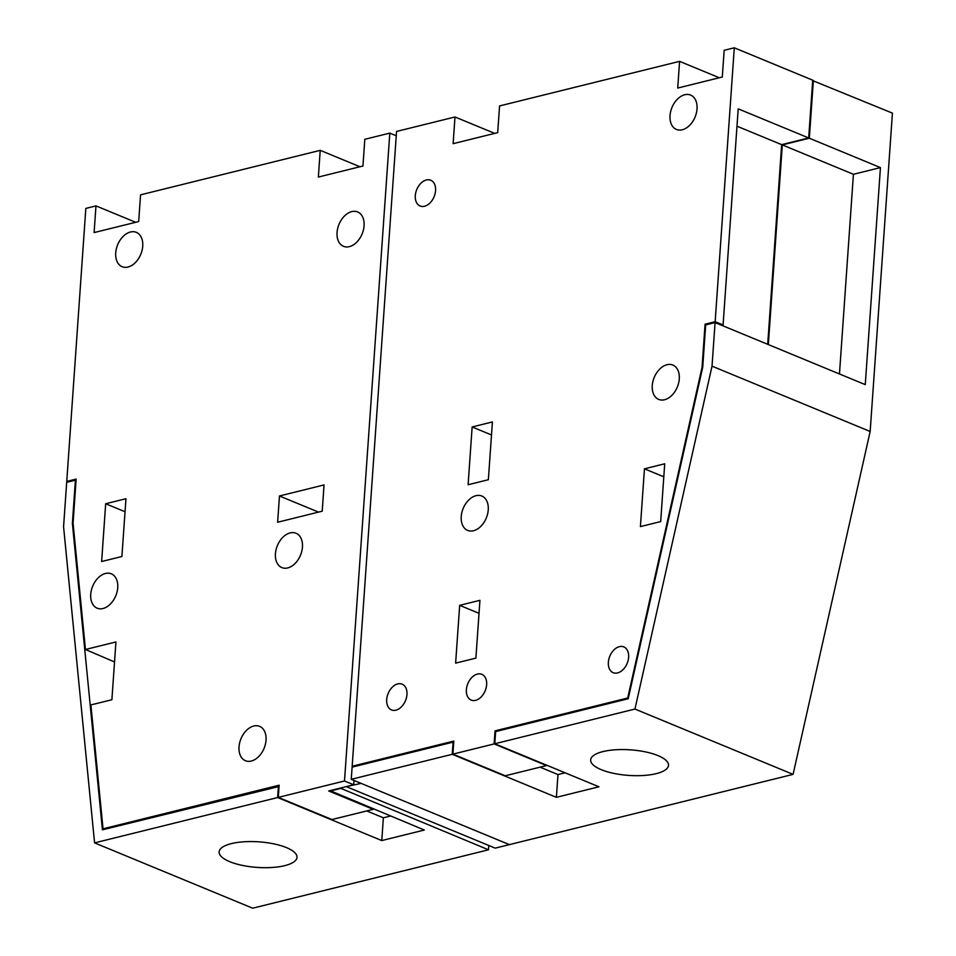 <?xml version="1.0" encoding="UTF-8"?>
<svg xmlns="http://www.w3.org/2000/svg" width="956" height="956" viewBox="0 0 956 956"><rect width="100%" height="100%" fill="white"/><g stroke="black" fill="none" stroke-linecap="round" stroke-linejoin="round"><path stroke-width="1.43" d="M715.076 322.578L705.683 324.909L702.732 367.2L628.2 698.752L495.65 731.579L494.79 743.756L634.951 709.053L712.029 366.16L715.076 322.578L865.264 384.623L880.44 167.599L853.421 174.291L839.464 373.963M452.236 754.296L453.096 742.119L352.107 767.13L351.258 779.307L452.236 754.296L556.38 797.328L598.946 786.788L494.79 743.756M351.258 779.307L509.381 844.626L793.086 774.372L870.163 431.479L892.426 113.119L812.696 80.627M634.951 709.053L793.086 774.372M641.691 751.177A39.029 12.81 4 0 1 668.507 765.338A39.029 12.81 4 0 1 617.468 774.073A39.029 12.81 4 0 1 590.653 759.9A39.029 12.81 4 0 1 641.691 751.177M712.029 366.16L870.163 431.479M768.337 344.578L782.307 144.906L809.326 138.214L880.44 167.599M809.326 138.214L813.365 80.459M782.307 144.906L853.421 174.291M565.092 772.795L557.981 774.563L540.08 767.166M556.38 797.328L557.981 774.563M453.096 742.119L453.742 742.382M721.72 325.327L723.083 324.98L715.148 321.706L705.074 324.204L706.376 324.741M705.074 324.204L702.062 367.283L702.648 367.522M628.307 698.262L627.71 698.011L702.062 367.283M627.71 698.011L495.029 730.874L496.331 731.412M495.029 730.874L494.121 743.923L546.509 765.565L505.306 775.77L452.917 754.129L453.825 741.079L352.166 766.258L353.469 766.796M767.704 344.315L781.661 144.643L808.68 137.951L812.72 80.196L734.292 47.8L724.17 50.31L722.294 77.018L677.72 88.048L679.585 61.351L499.57 105.937L497.706 132.633L453.12 143.675L454.984 116.979L396.561 131.438L352.166 766.258M715.148 321.706L734.292 47.8M452.917 754.129L494.121 743.923M431.096 180.385A13.934 9.381 -67.6 0 0 430.762 180.242A13.934 9.381 -67.6 0 0 416.876 189.276A13.934 9.381 -67.6 0 0 419.768 205.851A13.934 9.381 -67.6 0 0 420.114 205.994A13.934 9.381 -67.6 0 0 434 196.96A13.934 9.381 -67.6 0 0 431.096 180.385M391.171 709.77A13.934 9.381 -67.6 0 0 391.518 709.926A13.934 9.381 -67.6 0 0 405.392 700.879A13.934 9.381 -67.6 0 0 402.5 684.317A13.934 9.381 -67.6 0 0 402.153 684.161A13.934 9.381 -67.6 0 0 388.267 693.208A13.934 9.381 -67.6 0 0 391.171 709.77M608.351 662.293A13.934 9.381 -67.6 0 0 613.166 672.665A13.934 9.381 -67.6 0 0 628.618 657.274A13.934 9.381 -67.6 0 0 623.802 646.901A13.934 9.381 -67.6 0 0 608.351 662.293M466.385 689.718A13.934 9.381 -67.6 0 0 471.189 700.091A13.934 9.381 -67.6 0 0 486.64 684.699A13.934 9.381 -67.6 0 0 481.836 674.327A13.934 9.381 -67.6 0 0 466.385 689.718M486.007 518.666A18.582 12.512 -67.6 0 0 481.836 496.033A18.582 12.512 -67.6 0 0 463.469 507.755A18.582 12.512 -67.6 0 0 467.639 530.389A18.582 12.512 -67.6 0 0 486.007 518.666M654.502 376.772A18.582 12.512 -67.6 0 0 658.684 399.405A18.582 12.512 -67.6 0 0 677.039 387.694A18.582 12.512 -67.6 0 0 672.869 365.061A18.582 12.512 -67.6 0 0 654.502 376.772M694.797 117.708A18.582 12.512 -67.6 0 0 690.614 95.074A18.582 12.512 -67.6 0 0 672.259 106.797A18.582 12.512 -67.6 0 0 676.43 129.43A18.582 12.512 -67.6 0 0 694.797 117.708M475.897 658.11L479.936 600.32L459.669 605.339L455.63 663.129L475.897 658.11M488.361 479.721L492.412 421.943L472.145 426.962L468.105 484.74L488.361 479.721M640.412 526.601L660.68 521.582L664.719 463.791L644.452 468.81L640.412 526.601M454.984 116.979L494.694 133.374M679.585 61.351L719.294 77.759M723.083 324.98L738.199 108.841L808.68 137.951M736.98 126.192L781.661 144.643M459.669 605.339L479.028 613.334M472.145 426.962L491.492 434.956M644.452 468.81L663.811 476.805M85.454 649.494L115.927 641.954L111.888 699.732L90.892 704.931L103.033 828.816L279.152 785.199L278.304 797.376L344.495 780.98L389.809 133.111L364.81 139.301L362.945 166.009L318.36 177.051L320.224 150.343L140.556 194.845L138.692 221.553L94.106 232.583L95.97 205.887L85.837 208.396L66.753 481.43L76.145 479.099L73.062 523.147L85.454 649.494L114.529 661.958M121.902 556.5L125.941 498.721L105.674 503.74L101.635 561.519L121.902 556.5M279.463 495.973L324.048 484.931L322.208 511.197L277.634 522.239L279.463 495.973L318.527 512.105M140.496 254.989A18.582 12.512 -67.6 0 0 136.326 232.356A18.582 12.512 -67.6 0 0 117.958 244.067A18.582 12.512 -67.6 0 0 122.129 266.7A18.582 12.512 -67.6 0 0 140.496 254.989M361.834 234.579A18.582 12.512 -67.6 0 0 357.664 211.945A18.582 12.512 -67.6 0 0 339.296 223.668A18.582 12.512 -67.6 0 0 343.467 246.301A18.582 12.512 -67.6 0 0 361.834 234.579M263.796 748.99A18.582 12.512 -67.6 0 0 259.626 726.357A18.582 12.512 -67.6 0 0 241.259 738.08A18.582 12.512 -67.6 0 0 245.441 760.713A18.582 12.512 -67.6 0 0 263.796 748.99M277.67 544.944A18.582 12.512 -67.6 0 0 281.841 567.589A18.582 12.512 -67.6 0 0 300.208 555.866A18.582 12.512 -67.6 0 0 296.025 533.233A18.582 12.512 -67.6 0 0 277.67 544.944M92.959 585.538A18.582 12.512 -67.6 0 0 97.13 608.171A18.582 12.512 -67.6 0 0 115.497 596.448A18.582 12.512 -67.6 0 0 111.314 573.815A18.582 12.512 -67.6 0 0 92.959 585.538M103.033 828.816L104.335 829.354M278.304 797.376L331.959 819.543L373.175 809.338L328.721 790.971L353.708 784.78L344.495 780.98M389.809 133.111L396.25 135.776M354.007 780.443L353.708 784.78M320.224 150.343L359.946 166.75M95.97 205.887L135.68 222.294M68.055 481.967L66.753 481.43M105.674 503.74L125.033 511.735M73.122 523.709L72.381 523.398L102.423 829.82L279.068 786.501M346.909 786.884L495.196 848.139L509.381 844.626L361.093 783.37L346.944 786.465M488.803 845.498L488.504 849.8L340.252 788.114M72.381 523.398L75.404 480.139L66.681 482.302L63.574 526.756L94.572 842.881L252.695 908.2L488.504 849.8M75.404 480.139L76.05 480.402M94.572 842.881L277.622 797.543L278.423 786.238M277.622 797.543L381.779 840.563L383.368 817.798L366.734 810.927M383.368 817.798L390.478 816.042M381.779 840.563L424.333 830.023L330.059 790.648M340.216 788.545L330.023 791.066M245.967 866.076A39.029 12.81 4 0 1 219.139 851.904A39.029 12.81 4 0 1 270.178 843.18A39.029 12.81 4 0 1 297.005 857.353A39.029 12.81 4 0 1 245.967 866.076"/></g></svg>
